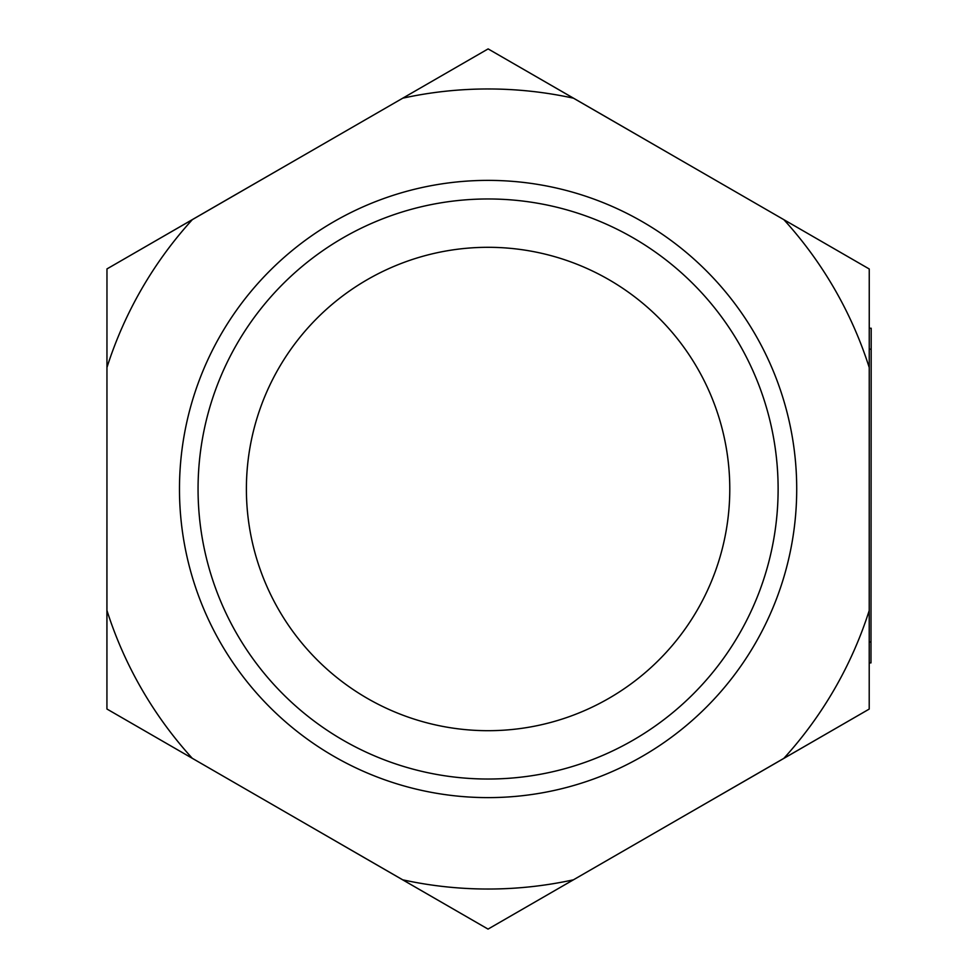 <?xml version="1.0" encoding="UTF-8"?>
<svg xmlns="http://www.w3.org/2000/svg" width="978" height="978" viewBox="0 0 978 978"><rect width="100%" height="100%" fill="white"/><g stroke="black" fill="none" stroke-linecap="round" stroke-linejoin="round"><path stroke-width="1.47" d="M871.19 328.241L869.32 328.241L871.19 328.241L870.982 662.901L869.21 662.888L870.982 662.901M869.246 269.121L869.271 411.078A389.073 389.073 0 0 0 869.234 410.882M869.222 489.134L869.271 411.078M869.087 709.148L746.165 780.163A389.073 389.073 0 0 0 746.312 780.016M192.348 219.634A400.026 400.026 0 0 0 106.957 367.496L106.969 268.913L488.132 48.9L573.487 98.191A400.026 400.026 0 0 0 402.753 98.179M869.234 367.557A400.026 400.026 0 0 0 783.879 219.683L869.246 268.987L869.222 610.504L869.21 709.087L783.83 758.366A400.026 400.026 0 0 0 869.222 610.504M402.679 879.809A400.026 400.026 0 0 0 573.426 879.821L488.046 929.1L402.679 879.809L106.932 709.013L106.944 610.443A400.026 400.026 0 0 0 192.299 758.317M106.932 708.879L106.908 566.922A389.073 389.073 0 0 0 106.944 567.118M487.936 929.027L364.977 858.073A389.073 389.073 0 0 0 365.173 858.146M488.242 48.973L611.201 119.927A389.073 389.073 0 0 0 611.005 119.854M107.091 268.852L230.013 197.837A389.073 389.073 0 0 0 229.867 197.984M678.769 158.986L611.201 119.927M678.536 819.136L746.165 780.163M297.41 819.014L364.977 858.073M796.715 489A308.632 308.632 0 0 0 333.779 221.725A308.632 308.632 0 0 0 333.779 756.275A308.632 308.632 0 0 0 796.715 489M778.121 489A290.038 290.038 0 0 1 343.07 740.175A290.038 290.038 0 0 1 343.07 237.825A290.038 290.038 0 0 1 778.121 489M729.784 489A241.7 241.7 0 0 1 367.239 698.316A241.7 241.7 0 0 1 367.239 279.684A241.7 241.7 0 0 1 729.784 489M573.426 879.821L783.83 758.366M783.879 219.683L573.487 98.191M106.957 367.496L106.944 610.443M297.63 158.864L230.013 197.837M106.957 488.866L106.908 566.922M869.21 641.984L870.995 641.984M869.308 349.158L871.178 349.158"/></g></svg>
